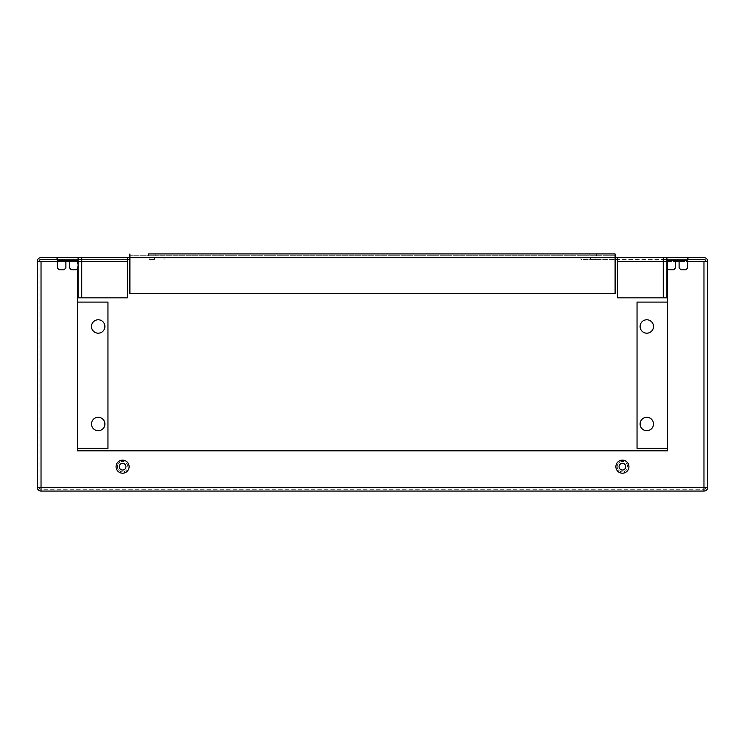 <?xml version="1.0" encoding="UTF-8"?>
<svg xmlns="http://www.w3.org/2000/svg" width="745" height="745" viewBox="0 0 745 745"><rect width="100%" height="100%" fill="white"/><g stroke="black" fill="none" stroke-linecap="round" stroke-linejoin="round"><path stroke-width="0.56" stroke-dasharray="3.73 2.79" d="M104.905 424.007A6.705 6.705 0 0 0 98.2 417.302A6.705 6.705 0 0 0 91.495 424.007A6.705 6.705 0 0 0 98.2 430.712A6.705 6.705 0 0 0 104.905 424.007M104.905 326.478A6.705 6.705 0 0 0 98.2 319.773A6.705 6.705 0 0 0 91.495 326.478A6.705 6.705 0 0 0 98.2 333.183A6.705 6.705 0 0 0 104.905 326.478M653.505 424.007A6.705 6.705 0 0 0 646.8 417.302A6.705 6.705 0 0 0 640.095 424.007A6.705 6.705 0 0 0 646.8 430.712A6.705 6.705 0 0 0 653.505 424.007M653.505 326.478A6.705 6.705 0 0 0 646.8 319.773A6.705 6.705 0 0 0 640.095 326.478A6.705 6.705 0 0 0 646.8 333.183A6.705 6.705 0 0 0 653.505 326.478M119.237 466.677A3.353 3.353 0 0 0 122.59 470.03A3.353 3.353 0 0 0 125.942 466.677A3.353 3.353 0 0 0 122.59 463.325A3.353 3.353 0 0 0 119.237 466.677A3.353 3.353 0 0 0 122.59 470.03A3.353 3.353 0 0 0 125.942 466.677A3.353 3.353 0 0 0 122.59 463.325A3.353 3.353 0 0 0 119.237 466.677M619.058 466.677A3.353 3.353 0 0 0 622.41 470.03A3.353 3.353 0 0 0 625.763 466.677A3.353 3.353 0 0 0 622.41 463.325A3.353 3.353 0 0 0 619.058 466.677A3.353 3.353 0 0 0 622.41 470.03A3.353 3.353 0 0 0 625.763 466.677A3.353 3.353 0 0 0 622.41 463.325A3.353 3.353 0 0 0 619.058 466.677M154.588 259.428L149.102 259.428L149.102 257.602L154.588 257.602L154.588 259.428L149.102 259.428L149.102 257.602L154.588 257.602L154.588 259.428L149.102 259.428L154.588 259.428M595.898 259.428L590.413 259.428L590.413 257.602L595.898 257.602L595.898 259.428L590.413 259.428L590.413 257.602L595.898 257.602L595.898 259.428L590.413 259.428L595.898 259.428M127.767 466.677A5.178 5.178 0 0 0 122.59 461.49A5.178 5.178 0 0 0 117.403 466.677A5.178 5.178 0 0 0 122.59 471.855A5.178 5.178 0 0 0 127.767 466.677A5.178 5.178 0 0 0 122.59 461.49A5.178 5.178 0 0 0 117.403 466.677A5.178 5.178 0 0 0 122.59 471.855A5.178 5.178 0 0 0 127.767 466.677M627.597 466.677A5.178 5.178 0 0 0 622.41 461.49A5.178 5.178 0 0 0 617.232 466.677A5.178 5.178 0 0 0 622.41 471.855A5.178 5.178 0 0 0 627.597 466.677A5.178 5.178 0 0 0 622.41 461.49A5.178 5.178 0 0 0 617.232 466.677A5.178 5.178 0 0 0 622.41 471.855A5.178 5.178 0 0 0 627.597 466.677M666.915 261.383L617.54 261.383L617.54 297.832L663.255 297.832L617.54 297.832L617.54 257.602L617.54 261.383L617.54 259.428L703.969 259.428A1.946 1.946 0 0 1 705.925 261.383L707.75 261.383A3.781 3.781 0 0 0 703.969 257.602L666.915 257.602L666.915 297.832L617.54 297.832L617.54 261.383L663.255 261.383L663.255 297.832M129.9 257.602L164.04 257.602L127.46 257.602L127.46 297.832L81.745 297.832L127.46 297.832L127.46 261.383L127.46 297.832L78.085 297.832L78.085 259.428L129.9 259.428M37.25 261.383L41.031 261.383L41.031 487.277L37.25 487.277L37.25 261.383L41.031 261.383L37.25 261.383A3.781 3.781 0 0 1 41.031 257.602L78.085 257.602L78.085 267.967L78.085 257.602L127.46 257.602L127.46 261.383L127.46 259.428L81.745 259.428L81.745 257.602M78.085 259.428L57.365 259.428L77.48 259.428L57.365 259.428L57.365 261.383L57.365 257.602L56.76 257.602L56.76 259.428L78.7 259.428L56.76 259.428L56.76 257.602L78.7 257.602L78.7 259.428L78.7 257.602L78.085 257.602L78.085 259.428L41.031 259.428A1.946 1.946 0 0 0 39.075 261.383L39.075 487.277L39.075 261.383M687.635 260.648L679.105 260.648L679.105 267.967L680.93 269.792L685.81 269.792L687.635 267.967L687.635 259.428L687.635 261.383L667.52 261.383L667.52 259.428L687.635 259.428L687.635 261.383L703.969 261.383L667.52 261.383L667.52 302.097L637.04 302.097L637.04 448.388L667.52 448.388L667.52 450.827L667.52 261.383L707.75 261.383L705.925 261.383L705.925 487.277L705.925 261.383M687.635 259.428L666.915 259.428L666.915 257.602L666.3 257.602L688.24 257.602L688.24 259.428L666.3 259.428L688.24 259.428L688.24 257.602L687.635 257.602L687.635 259.428L667.52 259.428L667.52 268.572M77.48 268.572L77.48 450.827L667.52 450.827L77.48 450.827L77.48 448.388L107.96 448.388L107.96 302.097L77.48 302.097L77.48 261.383L41.031 261.383L41.031 487.277L703.969 487.277L703.969 261.383M78.085 267.967L76.26 269.792L71.38 269.792L69.555 267.967L69.555 260.648L65.895 260.648L65.895 267.967L64.07 269.792L59.19 269.792L57.365 267.967L57.365 259.428M666.915 259.428L666.915 257.602L615.1 257.602M663.255 257.602L663.255 259.428L580.96 259.428L580.96 257.602L580.96 259.428L615.1 259.428M77.48 261.383L41.031 261.383L77.48 261.383L77.48 302.097M666.3 257.602L666.3 259.428L666.3 257.602M154.588 257.602L149.102 257.602L154.588 257.602M164.04 257.602L164.04 259.428L164.04 257.602M617.54 257.602L617.54 259.428M127.46 257.602L127.46 259.428M595.898 257.602L590.413 257.602L595.898 257.602M679.105 260.648L675.445 260.648L675.445 267.967L673.62 269.792L668.74 269.792L666.915 267.967M667.52 302.097L667.52 261.383M663.255 259.428L663.255 261.383L617.54 261.383M81.745 297.832L81.745 259.428M707.75 261.383L707.75 487.277L703.969 487.277L703.969 489.232A1.946 1.946 0 0 0 705.925 487.277A1.946 1.946 0 0 1 703.969 489.232A1.946 1.946 0 0 0 705.925 487.277L41.031 487.277L703.969 487.277L703.969 491.057L41.031 491.057A3.781 3.781 0 0 1 37.25 487.277A3.781 3.781 0 0 0 41.031 491.057L41.031 489.232A1.946 1.946 0 0 1 39.075 487.277L41.031 487.277L39.075 487.277A1.946 1.946 0 0 0 41.031 489.232L703.969 489.232L703.969 487.277L705.925 487.277A1.946 1.946 0 0 1 703.969 489.232L41.031 489.232L41.031 261.383M589.863 253.943L596.447 253.943L596.447 255.768L589.863 255.768L589.863 253.943L589.863 255.768L596.447 255.768L589.863 255.768L596.447 255.768L596.447 253.943L589.863 253.943L596.447 253.943M148.553 253.943L155.137 253.943L155.137 255.768L148.553 255.768L148.553 253.943L148.553 255.768L155.137 255.768L148.553 255.768L155.137 255.768L155.137 253.943L148.553 253.943L155.137 253.943M615.1 253.943L615.1 293.567L129.9 293.567L615.1 293.567L615.1 257.723L615.1 293.567L129.9 293.567L129.9 253.943M615.1 255.768L129.9 255.768L615.1 255.768M122.59 473.196A6.519 6.519 0 0 0 129.108 466.677A6.519 6.519 0 0 0 122.59 460.149A6.519 6.519 0 0 0 116.062 466.677A6.519 6.519 0 0 0 122.59 473.196M122.59 461.49A5.178 5.178 0 0 0 117.403 466.677A5.178 5.178 0 0 0 122.59 471.855M622.41 473.196A6.519 6.519 0 0 0 628.938 466.677A6.519 6.519 0 0 0 622.41 460.149A6.519 6.519 0 0 0 615.892 466.677A6.519 6.519 0 0 0 622.41 473.196M622.41 461.49A5.178 5.178 0 0 0 617.232 466.677A5.178 5.178 0 0 0 622.41 471.855M127.46 261.383L78.085 261.383M675.445 260.648L666.915 260.648M65.895 260.648L57.365 260.648M78.085 260.648L69.555 260.648M39.075 487.277A1.946 1.946 0 0 0 41.031 489.232A1.946 1.946 0 0 1 39.075 487.277M615.1 257.723L129.9 257.723"/><path stroke-width="1.12" d="M91.495 424.007A6.705 6.705 0 0 1 98.2 417.302A6.705 6.705 0 0 1 104.905 424.007A6.705 6.705 0 0 1 98.2 430.712A6.705 6.705 0 0 1 91.495 424.007M91.495 326.478A6.705 6.705 0 0 1 98.2 319.773A6.705 6.705 0 0 1 104.905 326.478A6.705 6.705 0 0 1 98.2 333.183A6.705 6.705 0 0 1 91.495 326.478M640.095 424.007A6.705 6.705 0 0 1 646.8 417.302A6.705 6.705 0 0 1 653.505 424.007A6.705 6.705 0 0 1 646.8 430.712A6.705 6.705 0 0 1 640.095 424.007M640.095 326.478A6.705 6.705 0 0 1 646.8 319.773A6.705 6.705 0 0 1 653.505 326.478A6.705 6.705 0 0 1 646.8 333.183A6.705 6.705 0 0 1 640.095 326.478M122.59 470.03A3.353 3.353 0 0 0 125.942 466.677A3.353 3.353 0 0 1 122.59 470.03A3.353 3.353 0 0 1 119.237 466.677A3.353 3.353 0 0 0 122.59 470.03A3.353 3.353 0 0 0 125.942 466.677A3.353 3.353 0 0 0 122.59 463.325A3.353 3.353 0 0 0 119.237 466.677A3.353 3.353 0 0 1 122.59 463.325A3.353 3.353 0 0 1 125.942 466.677A3.353 3.353 0 0 0 122.59 463.325M622.41 470.03A3.353 3.353 0 0 0 625.763 466.677A3.353 3.353 0 0 1 622.41 470.03A3.353 3.353 0 0 1 619.058 466.677A3.353 3.353 0 0 0 622.41 470.03A3.353 3.353 0 0 0 625.763 466.677A3.353 3.353 0 0 0 622.41 463.325A3.353 3.353 0 0 0 619.058 466.677A3.353 3.353 0 0 1 622.41 463.325A3.353 3.353 0 0 1 625.763 466.677A3.353 3.353 0 0 0 622.41 463.325M615.1 257.602L617.54 257.602L617.54 297.832L666.915 297.832L666.915 267.967L668.74 269.792L673.62 269.792L675.445 267.967L675.445 260.648L666.915 260.648L666.915 267.967M129.9 259.428L127.46 259.428M81.745 259.428L78.085 259.428M57.365 259.428L41.031 259.428A1.946 1.946 0 0 0 39.075 261.383M687.635 260.648L679.105 260.648L679.105 267.967L680.93 269.792L685.81 269.792L687.635 267.967L687.635 257.602L666.915 257.602L703.969 257.602A3.781 3.781 0 0 1 707.75 261.383L687.635 261.383M667.52 268.572L667.52 450.827L77.48 450.827L77.48 268.572M57.365 261.383L37.25 261.383A3.781 3.781 0 0 1 41.031 257.602L57.365 257.602L57.365 267.967L59.19 269.792L64.07 269.792L65.895 267.967L65.895 260.648L57.365 260.648M81.745 257.602L57.365 257.602L78.085 257.602L78.085 297.832L127.46 297.832L127.46 257.602L81.745 257.602L81.745 297.832M705.925 261.383A1.946 1.946 0 0 0 703.969 259.428L687.635 259.428M666.915 259.428L663.255 259.428M617.54 259.428L615.1 259.428M663.255 297.832L663.255 257.602L666.915 257.602L666.915 260.648M127.46 257.602L129.9 257.602M663.255 257.602L617.54 257.602M679.105 260.648L675.445 260.648M78.085 260.648L69.555 260.648L69.555 267.967L71.38 269.792L76.26 269.792L78.085 267.967M69.555 260.648L65.895 260.648M77.48 302.097L107.96 302.097L107.96 448.388L77.48 448.388L77.48 450.827L667.52 450.827L667.52 448.388L637.04 448.388L637.04 302.097L667.52 302.097M37.25 261.383L37.25 487.277A3.781 3.781 0 0 0 41.031 491.057L703.969 491.057A3.781 3.781 0 0 0 707.75 487.277L707.75 261.383M707.75 487.277A3.781 3.781 0 0 1 703.969 491.057A3.781 3.781 0 0 0 707.75 487.277A3.781 3.781 0 0 1 703.969 491.057L703.969 487.277L707.75 487.277M589.863 253.943L155.137 253.943M129.9 253.943L129.9 293.567L615.1 293.567L615.1 253.943L148.553 253.943M615.1 253.943L596.447 253.943M116.062 466.677A6.519 6.519 0 0 1 122.59 460.149A6.519 6.519 0 0 1 129.108 466.677A6.519 6.519 0 0 1 122.59 473.196A6.519 6.519 0 0 1 116.062 466.677M615.892 466.677A6.519 6.519 0 0 1 622.41 460.149A6.519 6.519 0 0 1 628.938 466.677A6.519 6.519 0 0 1 622.41 473.196A6.519 6.519 0 0 1 615.892 466.677M666.915 261.383L617.54 261.383M127.46 261.383L78.085 261.383M703.969 261.383L703.969 487.277L41.031 487.277L41.031 491.057A3.781 3.781 0 0 1 37.25 487.277L41.031 487.277L41.031 261.383M615.1 257.723L129.9 257.723"/></g></svg>

